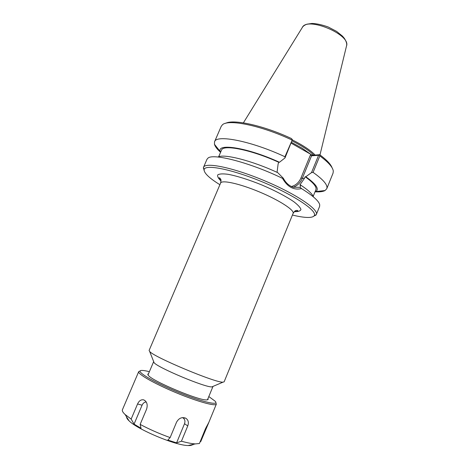 <?xml version="1.0" encoding="UTF-8"?>
<svg xmlns="http://www.w3.org/2000/svg" width="469" height="469" viewBox="0 0 469 469"><rect width="100%" height="100%" fill="white"/><g stroke="black" fill="none" stroke-linecap="round" stroke-linejoin="round"><path stroke-width="0.7" d="M293.107 213.377L224.129 381.836L222.974 382.165C215.881 383.044 154.037 357.173 149.681 351.51L149.101 350.449L220.612 183.051C221.685 179.709 239.577 183.608 259.48 191.956C279.401 200.263 294.737 210.27 293.107 213.377C294.544 211.349 295.382 210.464 295.628 210.716C296.654 210.27 297.416 210.305 297.903 210.816C297.51 211.29 296.373 211.501 294.491 211.449M219.902 184.716C209.473 178.243 204.214 173.307 204.115 169.919C204.044 163.769 231.586 168.987 263.49 182.371C295.423 195.69 318.474 211.636 314.048 215.904C312.876 217.223 310.038 217.704 305.548 217.358C301.936 217.071 297.563 216.303 292.427 215.054M212.961 386.427L211.894 386.878C205.739 387.734 157.819 367.69 154.102 362.707L153.674 361.628M311.369 154.647L310.39 155.04L311.557 155.831L318.598 155.268L319.723 154.7L313.022 155.245L311.369 154.647L291.143 143.156M318.598 155.268L311.498 172.615L305.823 176.731L305.114 176.749L304.463 178.331L299.843 184.985L300.535 184.985L300.195 187.348L293.102 187.219C288.968 185.747 285.709 182.758 283.323 178.261L277.771 172.674C252.029 160.627 223.607 153.498 218.003 157.027M277.056 172.346L278.123 163.916L278.791 162.309L279.465 162.262L285 157.924L292.369 139.639L284.947 156.752L285 157.924M225.665 123.306C233.41 118.927 263.783 125.551 291.437 138.537L292.369 139.639M313.509 216.391L316.311 214.544C319.026 209.549 295.646 193.72 264.223 180.612C232.829 167.445 205.146 161.911 203.493 167.357L204.144 170.646M316.311 214.544L319.612 206.389L319.723 204.789C318.92 201.031 312.835 195.626 301.479 188.579L300.195 187.348M283.323 178.261L282.526 178.378C287.491 186.979 293.811 190.379 301.479 188.579M282.526 178.378C250.704 162.807 213.284 153.093 208.037 158.071L206.987 159.272L203.493 167.357M300.535 184.985C308.139 189.998 312.448 193.99 313.474 196.968M311.498 172.615L313.093 172.381L319.829 155.913C328.417 162.245 332.908 167.339 333.312 171.203L333.049 173.161L326.758 188.72L325.046 190.537C323.035 191.639 319.794 192.067 315.32 191.815M313.093 172.381C323.504 179.768 328.06 185.214 326.758 188.72M332.105 167.832C330.838 164.273 326.711 159.9 319.723 154.7M319.829 155.913L319.342 155.046M220.371 152.103C217.053 149.089 215.078 146.48 214.456 144.276L214.544 141.785L221.204 126.378L222.417 124.818C228.127 118.827 261.438 125.54 291.917 139.991M214.544 141.785C216.139 134.228 251.396 141.011 284.947 156.752M292.076 140.911C302.001 145.894 309.259 150.655 313.843 155.175M292.351 139.914C302.992 145.255 310.595 150.309 315.156 155.069M305.114 176.749C313.321 182.605 316.915 186.926 315.889 189.699L313.204 196.3M305.823 176.731C316.182 184.176 319.5 189.124 315.778 191.575L314.969 191.968M220.512 152.454L220.219 151.598C216.701 142.834 247.714 147.653 279.465 162.262M218.66 156.752L221.479 150.203C222.845 144.176 251.108 149.658 278.791 162.309M192.906 444.876L193.093 444.413M182.523 417.603L182.74 417.709C184.827 419.04 185.419 421.051 184.516 423.736L176.596 442.865L167.826 440.08L170.136 437.595L176.543 422.188C178.836 418.155 181.884 416.812 185.695 418.172C188.309 419.884 188.995 422.463 187.758 425.911L181.439 441.212C187.319 442.842 191.962 443.738 195.368 443.909L199.419 443.51L205.457 428.766L208.981 422.094L200.714 441.634L200.122 441.792M181.439 441.212L176.596 442.865M134.058 424.128L131.15 419.087L137.569 403.973C139.094 400.69 141.169 399.33 143.79 399.893C146.955 401.564 147.893 404.63 146.609 409.097L140.143 424.392L141.04 428.273L134.058 424.128L142.084 405.187C143.063 403.106 144.452 402.044 146.246 402.003M140.096 371.008L138.713 371.63C137.358 373.863 154.184 383.572 175.588 392.506C196.974 401.476 215.705 406.635 216.344 404.102L215.816 402.683M122.438 409.707L122.409 409.771C121.963 410.838 122.86 412.415 125.1 414.514L131.15 419.087M140.143 424.392C149.394 429.328 159.396 433.731 170.136 437.595M126.624 416.953C126.495 417.897 127.304 419.192 129.051 420.834C137.534 429.563 175.922 445.62 188.092 445.532C190.49 445.626 191.979 445.292 192.56 444.536M208.816 396.551L215.136 401.188C220.084 406.271 200.679 401.675 176.068 391.351C151.44 381.08 134.544 370.487 141.638 370.44C143.256 370.375 145.836 370.791 149.377 371.688M148.491 373.77C147.612 373.969 147.577 374.526 148.392 375.435C152.431 381.203 199.894 401.059 206.841 399.887C208.06 399.828 208.429 399.412 207.955 398.644M294.268 211.654L294.579 211.671C298.337 211.724 300.465 210.991 300.951 209.479C300.377 207.521 297.997 204.93 293.799 201.705C286.301 196.54 274.834 190.508 262.007 185.038C249.098 179.785 236.833 175.922 228.028 174.298C222.886 173.63 219.474 173.806 217.792 174.82C217.17 176.274 218.249 178.337 221.028 181.016M310.39 155.04L300.975 177.95L302.294 178.378L311.557 155.831L313.022 155.245M300.975 177.95C298.97 182.529 295.775 185.384 291.378 186.515M293.143 187.237C297.323 185.788 300.377 182.834 302.294 178.378L304.463 178.331M310.795 154.319L302.188 148.227L291.483 142.336M243.388 122.849L302.259 27.577C306.878 16.116 351.398 34.741 346.485 46.079L319.981 154.893M206.237 426.995L206.641 427.153M184.516 423.736L187.758 425.911M142.084 405.187L137.569 403.973M220.612 183.051C221.051 180.606 221.092 179.387 220.741 179.393C220.336 178.349 219.779 177.827 219.07 177.839C219.011 178.454 219.656 179.41 221.016 180.717M153.615 361.728L147.999 374.93M212.938 386.538L207.474 399.811M211.894 386.878L222.974 382.165M154.102 362.707L149.681 351.51M314.048 215.904L315.959 215.119M204.115 169.919L203.329 168.002M302.534 27.143C303.203 26.071 304.657 25.086 306.89 24.195L311.979 23.45C316.563 23.591 321.963 24.769 328.183 26.979L336.607 31.388L342.481 36.136L344.316 38.288C346.298 41.401 347.06 43.828 346.603 45.575M315.778 191.575L325.046 190.537M220.219 151.598L214.456 144.276M208.957 422.088L216.344 404.102M182.74 417.709L185.689 418.166M145.619 401.147L143.795 399.893M122.409 409.771L138.713 371.63M188.092 445.532L195.368 443.909M129.051 420.834L125.1 414.514"/></g></svg>
